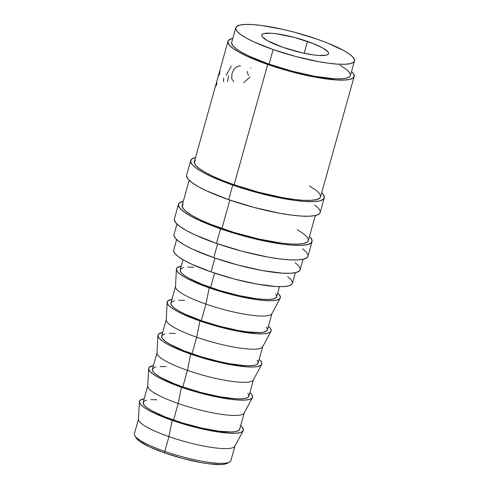 <?xml version="1.0" encoding="UTF-8"?>
<svg xmlns="http://www.w3.org/2000/svg" width="489" height="489" viewBox="0 0 489 489"><rect width="100%" height="100%" fill="white"/><g stroke="black" fill="none" stroke-linecap="round" stroke-linejoin="round"><path stroke-width="0.73" d="M139.396 401.744L138.485 419.317A50.086 9.37 15.6 0 0 168.919 436.628L164.805 451.371A50.086 9.37 -164.4 0 1 134.83 435.644L136.162 437.906A48.154 9.01 15.6 0 0 164.982 453.034L164.805 451.371L168.919 436.628A50.086 9.37 -164.4 0 1 138.546 418.926L134.426 433.676A50.086 9.37 15.6 0 0 164.805 451.371A50.086 9.37 15.6 0 0 230.906 460.614L235.02 445.864A50.086 9.37 -164.4 0 1 168.919 436.628L172.177 420.381A53.937 10.092 -164.4 0 1 139.396 401.744A53.937 10.092 -164.4 0 1 144.182 398.755L140.251 400.185L139.396 402.001L140.539 404.342L143.632 407.129L148.564 410.253L155.141 413.584L172.177 420.381L168.919 436.628A50.086 9.37 15.6 0 0 234.873 446.231L243.198 430.73A53.937 10.092 -164.4 0 1 172.177 420.381L181.975 423.584L202.269 428.981L211.981 430.968L228.699 433.144L235.062 433.248L239.744 432.686L242.568 431.475L243.424 429.66L242.281 427.313L240.655 425.687A53.937 10.092 -164.4 0 1 243.198 430.73M232.74 185.08A69.346 12.977 -164.4 0 1 190.679 160.581A69.346 12.977 -164.4 0 1 195.539 157.507L191.694 159.114L190.594 161.443L192.061 164.463L196.04 168.045L202.385 172.055L210.838 176.346L232.74 185.08L228.669 199.665L232.74 185.08L245.337 189.2L271.432 196.138L295.399 200.502L305.417 201.492L313.596 201.627L319.61 200.9L323.241 199.341L324.348 197.012L322.881 193.992L321.701 192.733A69.346 12.977 -164.4 0 1 324.262 197.874A69.346 12.977 -164.4 0 1 232.74 185.08M190.679 160.581L186.609 175.16A69.346 12.977 15.6 0 0 228.669 199.665A69.346 12.977 15.6 0 0 320.191 212.458L324.262 197.874M220.527 228.821A69.346 12.977 -164.4 0 1 178.467 204.323A69.346 12.977 -164.4 0 1 183.326 201.248L179.481 202.856L178.381 205.191L179.848 208.204L183.827 211.786L190.172 215.796L198.626 220.087L220.527 228.821L216.456 243.406L220.527 228.821L233.125 232.941L259.219 239.879L283.186 244.243L293.204 245.233L301.383 245.368L307.398 244.641L311.028 243.082L312.135 240.753L310.668 237.74L309.488 236.474A69.346 12.977 -164.4 0 1 312.049 241.621A69.346 12.977 -164.4 0 1 220.527 228.821M178.467 204.323L174.396 218.901A69.346 12.977 15.6 0 0 216.456 243.406A69.346 12.977 15.6 0 0 307.978 256.199L312.049 241.621M307.489 41.431A34.67 6.485 -164.4 0 1 328.522 53.686A34.67 6.485 -164.4 0 1 282.758 47.286L302.104 52.812L314.091 54.994L319.097 55.489L326.2 55.196L328.015 54.413L328.565 53.252L327.832 51.742L322.673 47.946L313.315 43.6L294.659 37.506L276.163 33.723L271.151 33.228L264.054 33.521L262.238 34.303L261.688 35.471L262.422 36.975L267.581 40.77L282.758 47.286A34.67 6.485 -164.4 0 1 261.731 35.037A34.67 6.485 -164.4 0 1 307.489 41.431L304.189 53.27L307.489 41.431M148.644 368.608L147.733 386.182A50.086 9.37 15.6 0 0 178.173 403.486A50.086 9.37 -164.4 0 1 147.8 385.79L143.173 402.361A50.086 9.37 15.6 0 0 173.546 420.057L178.173 403.486L181.425 387.245A53.937 10.092 -164.4 0 1 148.644 368.608A53.937 10.092 -164.4 0 1 153.43 365.613L149.506 367.05L148.65 368.859L149.787 371.206L152.886 373.993L157.819 377.111L164.396 380.448L181.425 387.245L178.173 403.486A50.086 9.37 15.6 0 0 244.127 413.095L252.452 397.594A53.937 10.092 -164.4 0 1 181.425 387.245L191.223 390.448L211.523 395.846L230.16 399.238L237.954 400.008L244.311 400.112L248.993 399.55L251.817 398.333L252.679 396.524L251.535 394.177L249.91 392.551A53.937 10.092 -164.4 0 1 252.452 397.594M157.898 335.472L156.987 353.046A50.086 9.37 15.6 0 0 187.428 370.35A50.086 9.37 -164.4 0 1 157.048 352.655L152.421 369.226A50.086 9.37 15.6 0 0 182.8 386.921L187.428 370.35L190.679 354.109A53.937 10.092 -164.4 0 1 157.898 335.472A53.937 10.092 -164.4 0 1 162.684 332.477L158.76 333.908L157.898 335.723L159.041 338.07L162.134 340.857L167.067 343.975L173.644 347.312L190.679 354.109L187.428 370.35A50.086 9.37 15.6 0 0 253.381 379.959L261.707 364.452A53.937 10.092 -164.4 0 1 190.679 354.109L210.637 360.21L220.771 362.704L230.49 364.696L247.208 366.872L253.565 366.976L258.247 366.408L261.071 365.197L261.927 363.382L260.79 361.041L259.158 359.415A53.937 10.092 -164.4 0 1 261.707 364.452M167.146 302.33L166.242 319.91A50.086 9.37 15.6 0 0 196.676 337.214A50.086 9.37 -164.4 0 1 166.303 319.519L161.676 336.084A50.086 9.37 15.6 0 0 192.055 353.785L196.676 337.214L199.928 320.973A53.937 10.092 -164.4 0 1 167.146 302.33A53.937 10.092 -164.4 0 1 171.932 299.341L168.008 300.772L167.152 302.587L168.289 304.934L171.388 307.715L176.321 310.839L182.898 314.176L199.928 320.973L196.676 337.214A50.086 9.37 15.6 0 0 262.63 346.823L270.955 331.316A53.937 10.092 -164.4 0 1 199.928 320.973L219.891 327.074L230.026 329.568L239.738 331.554L256.456 333.73L262.819 333.84L267.501 333.272L270.325 332.062L271.181 330.246L270.038 327.905L268.412 326.279A53.937 10.092 -164.4 0 1 270.955 331.316M176.401 269.194L175.49 286.768A50.086 9.37 15.6 0 0 205.93 304.079A50.086 9.37 -164.4 0 1 175.551 286.383L170.93 302.948A50.086 9.37 15.6 0 0 201.303 320.643L205.93 304.079L209.182 287.832A53.937 10.092 -164.4 0 1 176.401 269.194A53.937 10.092 -164.4 0 1 181.187 266.205L177.262 267.636L176.401 269.451L177.544 271.792L180.643 274.58L185.569 277.703L192.153 281.034L209.182 287.832L205.93 304.079A50.086 9.37 15.6 0 0 271.884 313.681L280.209 298.18A53.937 10.092 -164.4 0 1 209.182 287.832L218.98 291.034L239.274 296.432L257.917 299.824L265.71 300.594L272.067 300.698L276.75 300.136L279.574 298.926L280.435 297.11L279.292 294.763L277.666 293.137A53.937 10.092 -164.4 0 1 280.209 298.18M182.996 259.72L180.178 269.812A50.086 9.37 15.6 0 0 210.557 287.508L214.573 273.113L210.557 287.508A50.086 9.37 15.6 0 0 276.658 296.75L279.476 286.658M176.633 239.543L173.674 250.136A61.638 11.534 15.6 0 0 211.059 271.915L214.928 258.064L211.059 271.915A61.638 11.534 15.6 0 0 292.416 283.29L295.374 272.697M273.143 49.566A61.638 11.534 -164.4 0 1 235.753 27.781A61.638 11.534 -164.4 0 1 317.11 39.157L327.465 43.014L344.091 50.734L349.733 54.303L353.266 57.488L354.574 60.165L353.59 62.237L350.362 63.625L345.014 64.267L337.746 64.151L328.84 63.27L318.639 61.663L295.955 56.541L273.143 49.566L253.675 41.797L246.156 37.983L240.521 34.419L236.982 31.235L235.68 28.551L236.664 26.479L239.891 25.098L245.24 24.45L252.507 24.572L261.413 25.452L282.715 29.328L294.299 32.176L317.11 39.157A61.638 11.534 -164.4 0 1 354.494 60.936A61.638 11.534 -164.4 0 1 273.143 49.566L269.072 64.145L273.143 49.566M235.753 27.781L231.682 42.366A61.638 11.534 15.6 0 0 269.072 64.145A61.638 11.534 15.6 0 0 350.424 75.514L354.494 60.936M176.957 224.048L174.035 234.518A65.495 12.256 15.6 0 0 213.76 257.66L217.623 243.809L213.76 257.66A65.495 12.256 15.6 0 0 300.197 269.745L303.119 259.268M189.17 180.307L182.177 205.356A65.495 12.256 15.6 0 0 221.902 228.497L229.836 200.068L221.902 228.497A65.495 12.256 15.6 0 0 308.339 240.582L315.332 215.527M354.134 76.553A65.495 12.256 -164.4 0 0 351.542 71.528L352.832 72.885L354.213 75.734L353.174 77.934L349.745 79.407L344.06 80.092L336.34 79.964L316.041 77.323L304.237 74.909L291.933 71.883L267.697 64.469A65.495 12.256 -164.4 0 1 227.972 41.327A65.495 12.256 -164.4 0 1 232.801 38.374L228.938 39.945L227.892 42.146L229.28 44.994L233.039 48.374L239.029 52.164L247.018 56.217L267.697 64.469L234.115 184.756L267.697 64.469A65.495 12.256 -164.4 0 0 354.134 76.553L320.552 196.841A65.495 12.256 15.6 0 1 234.115 184.756L258.351 192.171L282.453 197.611L293.29 199.316L302.752 200.252L310.472 200.38L316.157 199.695L319.586 198.222L320.564 196.792M219.744 71.205L219.506 74.45L219.133 75.104L219.61 71.284L216.065 84.041L216.242 84.389L216.927 83.014L216.78 84.212L215.631 86.198L215.747 85.129L194.39 161.614A65.495 12.256 15.6 0 0 234.115 184.756L223.112 180.661L213.43 176.505L205.441 172.452L199.451 168.662L195.692 165.282L194.31 162.434L195.349 160.233M215.875 84.683L215.625 86.198M219.964 71.266L219.61 71.284M231.7 42.317L231.609 43.136L232.911 45.813L236.45 48.998L242.086 52.561L249.604 56.376L269.072 64.145L291.884 71.119L314.568 76.241L333.675 78.729L340.943 78.851L346.291 78.203L349.519 76.816L350.436 75.471M350.503 74.744L349.195 72.066L345.662 68.882L340.02 65.318M173.956 235.337L175.337 238.186L179.096 241.566L185.087 245.356L193.076 249.408L213.76 257.66L237.996 265.075L262.098 270.515L282.397 273.155L290.118 273.284L295.802 272.599L299.231 271.126L300.209 269.696M300.277 268.926L298.889 266.077L295.13 262.691M173.687 250.087L173.601 250.906L174.903 253.583L178.442 256.768L184.078 260.337L191.596 264.146L211.059 271.915L233.87 278.889L256.56 284.011L275.662 286.499L282.929 286.621L288.284 285.973L291.511 284.592L292.428 283.241M292.489 282.52L291.187 279.836L287.648 276.652M183.54 267.63L180.918 268.754L180.117 270.435L181.181 272.611L184.053 275.203L188.632 278.1L202.146 284.372L219.653 290.478L238.504 295.49L255.814 298.645L263.045 299.36L268.95 299.457L273.296 298.932L275.918 297.807L276.719 296.12L275.662 293.944M193.791 267.202L187.886 267.104M272.031 313.315A50.086 9.37 -164.4 0 1 205.93 304.079L201.303 320.643A50.086 9.37 15.6 0 0 267.404 329.886L272.031 313.315M174.286 300.766L171.663 301.89L170.869 303.577L171.926 305.753L174.799 308.339L179.377 311.236L185.49 314.335L201.303 320.643L219.836 326.316L238.271 330.472L246.56 331.78L259.702 332.593L264.048 332.068L266.67 330.943L267.465 329.262L266.407 327.08M184.536 300.338L178.632 300.24M262.776 346.456A50.086 9.37 -164.4 0 1 196.676 337.214L192.055 353.785A50.086 9.37 15.6 0 0 258.155 363.021L262.776 346.456M165.031 333.901L162.409 335.026L161.614 336.713L162.672 338.889L165.551 341.475L170.129 344.372L183.638 350.65L201.15 356.756L219.995 361.768L229.017 363.614L244.543 365.631L250.447 365.729L254.793 365.204L257.416 364.079L258.216 362.398L257.153 360.222M175.288 333.474L169.383 333.376M253.528 379.592A50.086 9.37 -164.4 0 1 187.428 370.35L182.8 386.921A50.086 9.37 15.6 0 0 248.901 396.157L253.528 379.592M155.783 367.037L153.161 368.168L152.36 369.849L153.424 372.025L156.297 374.617L160.875 377.514L174.39 383.786L182.8 386.921L201.334 392.588L219.769 396.75L235.288 398.773L241.193 398.865L245.545 398.346L248.167 397.221L248.962 395.534L247.905 393.358M166.034 366.616L160.129 366.518M244.274 412.728A50.086 9.37 -164.4 0 1 178.173 403.486L173.546 420.057A50.086 9.37 15.6 0 0 239.647 429.299L244.274 412.728M146.529 400.179L143.907 401.304L143.112 402.985L144.169 405.161L147.042 407.753L151.627 410.65L165.135 416.921L182.648 423.028L201.492 428.04L218.803 431.194L231.945 432.007L236.291 431.481L238.913 430.357L239.708 428.67M156.78 399.751L150.875 399.654M136.131 437.857L139.499 441.2L149.775 446.964L164.982 453.034L182.807 458.48L200.527 462.484L208.497 463.737L221.132 464.519L225.313 464.018L227.275 463.309M218.283 76.602L219.659 71.333L219.133 75.104L219.506 74.45L220.093 69.566M215.57 85.991L215.57 85.991C215.57 86.565 215.979 85.972 216.78 84.212L216.927 83.014L216.01 84.408L216.56 84.707M223.497 81.687L223.644 78.087M226.169 75.428L231.321 66.058M227.507 81.486L228.638 75.844M233.858 81.816L231.676 78.717L231.994 73.772C233.595 68.735 236.248 66.131 239.952 65.966L240.527 66.052M250.484 67.947L250.912 67.879M248.467 75.599L247.134 71.412M243.809 82.696L250.032 76.944M183.137 203.974L182.097 206.175L183.479 209.023L187.238 212.403L193.228 216.193L201.217 220.246L210.9 224.402L233.797 232.385L258.443 238.938L281.077 243.057L290.539 243.999L298.259 244.121L303.944 243.436L307.373 241.963L308.351 240.533M308.418 239.763L307.031 236.914L303.272 233.534L297.288 229.744M174.31 219.769L175.777 222.782L179.756 226.364L186.101 230.38L194.555 234.665L216.456 243.406L242.116 251.254L267.642 257.012L279.115 258.822L289.133 259.812L297.312 259.946L303.327 259.225L306.958 257.666L307.991 256.144M308.064 255.331L306.597 252.318L302.618 248.736M320.631 196.022L319.244 193.173L315.484 189.793L309.5 186.003M186.523 176.028L187.99 179.041L191.969 182.623L198.314 186.639L206.768 190.924L228.669 199.665L254.329 207.513L279.855 213.271L291.328 215.081L301.346 216.071L309.525 216.205L315.539 215.484L319.17 213.925L320.203 212.403M320.277 211.59L318.81 208.577L314.83 204.995M229.543 462.087A50.086 9.37 -164.4 0 1 164.805 451.371L164.982 453.034A48.154 9.01 15.6 0 0 227.232 463.334L229.543 462.087M227.972 41.327L220.074 69.609"/></g></svg>
